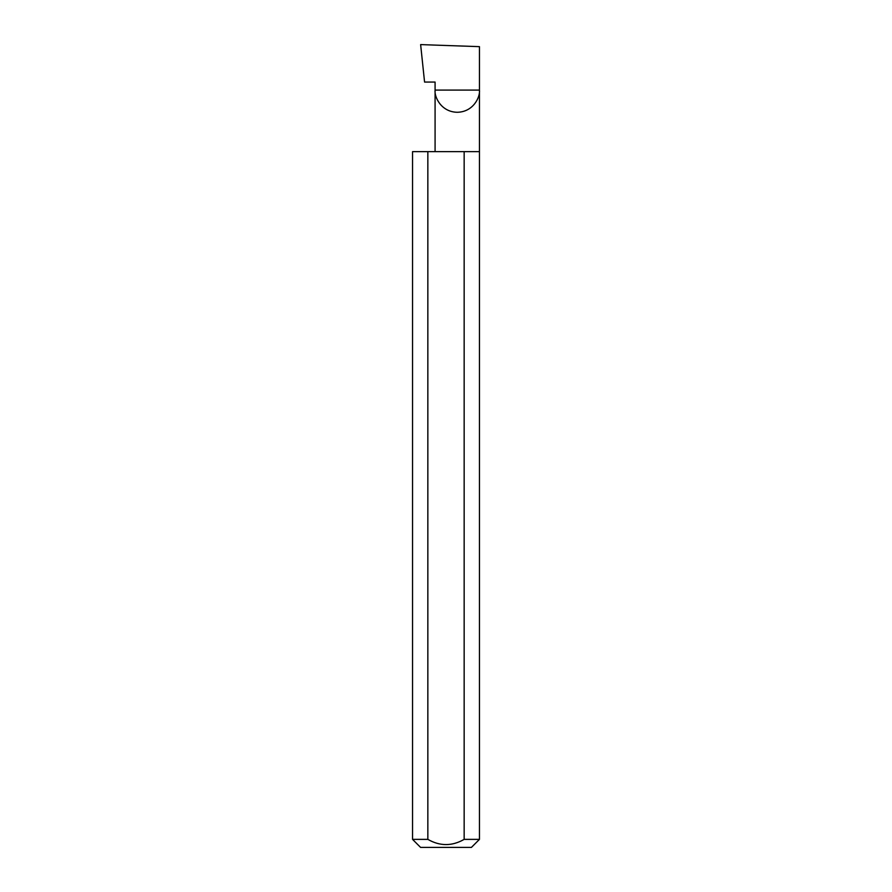 <?xml version="1.0" encoding="UTF-8"?>
<svg xmlns="http://www.w3.org/2000/svg" width="892" height="892" viewBox="0 0 892 892"><rect width="100%" height="100%" fill="white"/><g stroke="black" fill="none" stroke-linecap="round" stroke-linejoin="round"><path stroke-width="1.34" d="M435.084 151.64L435.084 90.092L479.45 90.092L479.45 46.652L420.634 44.6L424.57 82.064L435.084 82.064L435.084 90.092C434.192 96.581 440.849 111.968 457.262 112.281C473.685 111.968 480.342 96.581 479.45 90.092L479.45 839.372L471.422 847.4L420.578 847.4L412.55 839.372L427.848 839.372C439.946 846.307 452.043 846.307 464.152 839.372L479.45 839.372M464.152 839.372L464.152 151.64L479.45 151.64M412.55 839.372L412.55 151.64L427.848 151.64L427.848 839.372M464.152 151.64L427.848 151.64"/></g></svg>
